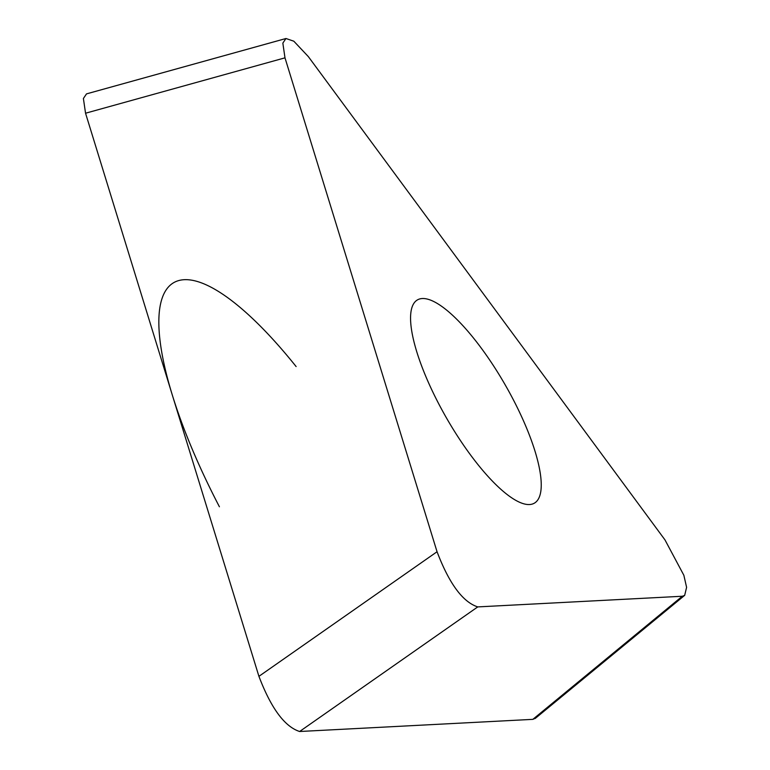 <?xml version="1.0" encoding="UTF-8"?>
<svg xmlns="http://www.w3.org/2000/svg" width="770" height="770" viewBox="0 0 770 770"><rect width="100%" height="100%" fill="white"/><g stroke="black" fill="none" stroke-linecap="round" stroke-linejoin="round"><path stroke-width="1.16" d="M477.756 606.904L682.316 596.25L684.655 595.441L686.599 587.337L683.856 575.277L664.962 539.876L308.337 56.614L293.842 41.214L285.949 38.5L282.84 43.11L284.987 57.837L437.052 551.744C449.208 583.67 462.78 602.053 477.756 606.904L299.626 731.5L532.85 719.353L299.626 731.5C284.65 726.649 271.079 708.265 258.922 676.339L85.547 113.219L83.401 98.493L86.51 93.882L285.68 38.587M535.593 718.14L532.85 719.353L535.593 718.14M284.987 57.837L85.547 113.219L258.922 676.339C271.079 708.265 284.65 726.649 299.626 731.5M513.253 399.592A117.252 33.697 60.1 0 0 417.456 299.896A117.252 33.697 60.1 0 0 438.553 403.48A117.252 33.697 60.1 0 0 534.351 503.176A117.252 33.697 60.1 0 0 513.253 399.592M219.412 506.776A253.686 72.909 -119.9 0 1 164.732 292.244A253.686 72.909 -119.9 0 1 296.123 366.558M437.052 551.744L258.922 676.339M682.316 596.25L532.85 719.353M684.193 595.749L535.16 718.506"/></g></svg>
